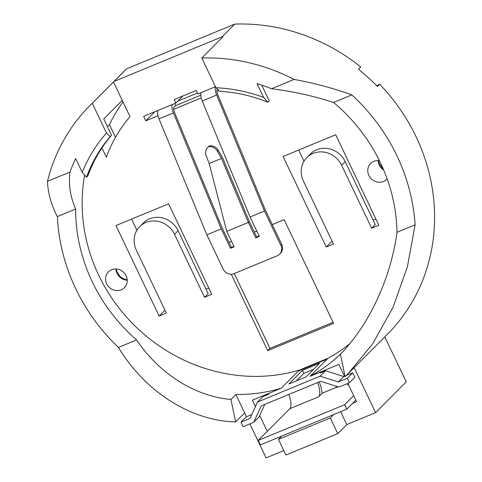 <?xml version="1.0" encoding="UTF-8"?>
<svg xmlns="http://www.w3.org/2000/svg" width="482" height="482" viewBox="0 0 482 482"><rect width="100%" height="100%" fill="white"/><g stroke="black" fill="none" stroke-linecap="round" stroke-linejoin="round"><path stroke-width="0.72" d="M259.117 235.939L256.629 236.969L255.725 237.873L259.328 236.385L250.074 216.984L264.485 211.032L280.855 245.35L281.753 244.446A8.345 7.712 44.9 0 1 280.464 253.315L279.56 254.219A8.345 7.712 -135.1 0 0 280.855 245.35M233.903 246.362L231.414 247.387L222.268 228.209L174.52 112.439A5.007 1.789 -112.5 0 1 174.044 107.287L175.761 105.558L200.789 95.213M158.096 110.39A8.345 2.976 67.5 0 0 159.012 118.837L206.856 234.848L221.262 228.89L173.418 112.884A8.345 2.976 -112.5 0 1 172.502 104.437M279.56 254.219A8.345 7.712 -135.1 0 1 277.21 255.791L233.987 273.649A8.345 7.712 -135.1 0 1 223.226 269.167L206.856 234.848M255.725 237.873L248.375 222.455L226.763 231.384L209.182 163.512L206.169 155.716A8.345 7.712 -135.1 0 1 207.724 147.462L208.622 146.552A8.345 7.712 44.9 0 1 209.465 145.835A8.345 7.712 44.9 0 1 218.219 150.203L222.69 158L249.327 221.497L248.375 222.455L221.515 158.421L209.182 163.512M221.262 228.89L230.517 248.296L234.119 246.808L226.763 231.384M217.478 89.206L217.262 89.429A5.007 1.789 67.5 0 0 217.744 94.574L265.492 210.351L281.753 244.446M256.629 236.969L249.327 221.497M197.506 93.002L177.683 101.19M201.319 92.526A8.345 2.976 67.5 0 0 202.229 100.979L250.074 216.984M215.544 86.856A8.345 2.976 67.5 0 0 216.641 95.026L264.485 211.032M174.779 103.497L175.761 105.558M231.414 247.387L230.517 248.296M218.219 150.203L217.322 151.107L221.515 158.421M217.322 151.107A8.345 7.712 -135.1 0 0 208.561 146.739A8.345 7.712 -135.1 0 0 207.724 147.462M209.465 145.835L208.561 146.739M308.926 366.151A19.943 7.122 -112.5 0 1 309.384 366.495M258.238 440.403L344.678 404.681L346.811 409.158L260.37 444.88L258.238 440.403L289.778 408.73A14.936 5.332 67.5 0 0 288.79 394.475M317.608 382.569A14.936 5.332 -112.5 0 1 318.596 396.819L322.163 393.234L337.852 386.751M348.384 384.509L347.408 384.913A14.936 5.332 67.5 0 0 348.076 383.859M344.985 376.026L343.75 376.538L325.531 370.742L320.12 376.171L257.551 402.03L262.961 396.596L268.311 394.384L269.667 393.029L281.211 388.257L294.725 374.683M302.413 370.381L288.857 383.991L306.076 376.876L319.632 363.265L302.413 370.381L303.841 373.363L296.328 380.907M325.531 370.742L320.181 372.954L321.53 371.598L309.986 376.364A166.886 154.186 -135.1 0 0 340.563 354.059M323.506 362.789L309.986 376.364L328.013 358.265L299.232 370.158A166.886 154.186 -135.1 0 1 139.961 330.67A166.886 154.186 -135.1 0 1 84.639 175.05M298.334 371.062L327.109 359.168M349.468 382.726L347.329 378.25L352.74 372.821L354.873 377.298L349.468 382.726L338.912 387.088L320.693 381.292L261.25 405.856L253.653 422.322L243.097 426.684L240.958 422.208L249.953 418.49L257.551 402.03M347.329 378.25L338.34 381.967L320.12 376.171M344.678 404.681L353.692 395.632M346.811 409.158L355.824 400.108M319.265 381.883A19.943 7.122 -112.5 0 1 322.163 393.234M335.261 387.823L336.695 386.383M313.589 369.333L303.841 373.363M321.849 372.261L321.53 371.598M343.75 376.538L338.34 381.967M352.74 372.821L346.395 375.442M264.835 404.374L259.057 416.894L253.653 422.322M251.773 414.544L246.368 416.779L240.958 422.208M379.424 160.699A11.267 10.405 -135.1 0 0 373.809 161.343A11.267 10.405 -135.1 0 0 370.628 163.464A11.267 10.405 -135.1 0 0 369.929 177.207A11.267 10.405 -135.1 0 0 383.419 181.485A11.267 10.405 -135.1 0 0 386.594 179.364A11.267 10.405 -135.1 0 0 387.112 178.798M111.595 269.703A11.267 10.405 -135.1 0 0 108.414 271.824A11.267 10.405 -135.1 0 0 107.715 285.567A11.267 10.405 -135.1 0 0 121.205 289.845A11.267 10.405 -135.1 0 0 124.38 287.718A11.267 10.405 -135.1 0 0 125.079 273.975A11.267 10.405 -135.1 0 0 111.595 269.703M281.765 436.041L278.439 439.379L285.916 455.044L337.78 433.607L346.793 424.558L375.605 412.652L406.254 381.877L384.799 336.894M249.887 423.877L266.112 457.9L283.79 450.592M215.46 86.682L197.945 93.924L196.276 90.423L174.153 99.569L175.822 103.064L143.66 116.355L145.793 120.831L158 115.788M122.994 101.949A166.886 154.186 -135.1 0 0 109.456 124.627L115.511 137.328M347.902 373.948L345.124 376.683L340.437 354.192C369.333 324.543 390.794 278.313 397.005 232.312L415.129 224.817L407.386 266.817L393.035 307.311L372.743 343.72L347.902 373.948L387.293 334.388A186.082 171.917 -135.1 0 0 379.702 84.284L377.448 86.543A186.082 171.917 44.9 0 0 358.488 69.215L360.741 66.95A186.082 171.917 -135.1 0 0 234.758 24.1L126.67 68.769A186.082 171.917 -135.1 0 0 123.579 71.788L89.779 105.727A186.082 171.917 44.9 0 1 92.291 103.262L106.486 133.014L110.185 136.575A150.197 138.768 -135.1 0 0 86.525 177.171L82.235 172.363A155.204 143.395 44.9 0 1 106.486 133.014M131.556 219.117L136.882 230.282M206.043 289.224L208.79 288.091M379.702 84.284L376.526 85.591M303.991 161.223L298.665 150.059M375.9 219.033L373.146 220.172M306.841 157.554L310.444 153.933A22.136 20.449 -135.1 0 1 345.239 161.657L375.273 224.618L371.664 228.239L341.636 165.278A22.136 20.449 -135.1 0 0 306.841 157.554A22.136 20.449 -135.1 0 0 303.419 181.069L333.448 244.031L326.248 247.007L283.079 156.499L335.701 134.755L378.87 225.263L371.664 228.239M101.907 147.932L106.353 157.259A150.197 138.768 44.9 0 1 130.013 116.662L113.475 81.994A186.082 171.917 44.9 0 1 114.047 81.44L222.142 36.771A186.082 171.917 44.9 0 1 222.967 36.74L201.789 58.015A186.082 171.917 44.9 0 1 294.062 79.44C314.168 83.091 333.43 88.242 351.842 94.9A186.082 171.917 44.9 0 1 415.129 224.817M328.013 358.265A166.886 154.186 -135.1 0 0 349.546 343.901M173.683 109.306L201.223 97.924M216.9 91.447L218.93 90.61M231.264 274.222L267.709 350.637L333.598 323.41L284.133 219.696L272.288 224.594M256.761 231.011L254.273 232.035M231.553 241.428L229.064 242.458M168.592 203.814L115.969 225.558L159.138 316.065L166.344 313.089L136.31 250.128A22.136 20.449 44.9 0 1 139.732 226.612A22.136 20.449 44.9 0 1 174.526 234.33L204.561 297.298L211.761 294.321L168.592 203.814M139.732 226.612L143.341 222.991A22.136 20.449 44.9 0 1 178.129 230.715L208.164 293.677L204.561 297.298M86.525 177.171L87.881 175.816A150.197 138.768 44.9 0 1 111.535 135.219L103.769 118.934L122.247 100.383M109.456 124.627L107.444 126.645M82.235 172.363L75.656 158.572A166.886 154.186 -135.1 0 0 70.011 172.026C68.36 184.226 70.233 196.566 75.65 209.037A166.886 154.186 -135.1 0 0 136.581 339.931C159.458 373.912 195.252 396.481 230.938 399.439L235.867 394.493A166.886 154.186 -135.1 0 0 281.211 388.257L299.232 370.158M397.005 232.312A166.886 154.186 -135.1 0 0 333.562 102.455C313.674 95.966 292.996 91.399 271.529 88.754A166.886 154.186 -135.1 0 0 257.02 83.621L263.6 97.412L267.896 102.22A150.197 138.768 -135.1 0 0 219.678 91.327L215.978 87.766L201.789 58.015M281.211 388.257L252.375 400.174L255.442 406.603M344.443 376.249L338.822 364.452L309.986 376.364M230.938 399.439L235.626 421.931C190.962 420.919 145.1 391.752 118.458 347.42L136.581 339.931M222.142 36.771L234.758 24.1M235.626 421.931L244.639 412.881L246.477 416.731M118.458 347.42A186.082 171.917 44.9 0 1 57.37 216.587C51.243 204.856 47.947 193.107 47.477 181.34A186.082 171.917 44.9 0 1 89.779 105.727M113.475 81.994L92.291 103.262M114.047 81.44L126.67 68.769M215.978 87.766A155.204 143.395 44.9 0 1 263.6 97.412M271.529 88.754L294.062 79.44M47.477 181.34L70.011 172.026M354.149 367.67L375.605 412.652M278.439 439.379L330.309 417.942L337.78 433.607M333.562 102.455L351.842 94.9M57.37 216.587L75.65 209.037M111.535 135.219L110.185 136.575M154.861 111.728L145.793 120.831M182.907 95.948L175.822 103.064M330.309 417.942L333.634 414.604M352.505 403.446L356.608 401.747L347.853 383.395M259.696 415.514L267.251 431.354M340.66 411.7L346.793 424.558M235.867 394.493L244.639 412.881M164.971 310.209L159.138 316.065M332.074 241.151L326.248 247.007M234.264 273.535L269.962 348.378L333.068 322.295M269.962 348.378L267.709 350.637M261.738 85.133L269.245 100.865L267.896 102.22M173.418 112.884L159.012 118.837M216.641 95.026L202.229 100.979M318.596 396.819L289.778 408.73M383.684 170.019A11.267 10.405 44.9 0 1 378.141 160.578M127.236 280.199A11.267 10.405 44.9 0 1 115.927 268.938M345.239 161.657L341.636 165.278M178.129 230.715L174.526 234.33M116.283 268.956L116.855 271.517L119.873 276.294L123.946 279.018L127.218 279.843M378.497 160.596L379.069 163.157L382.087 167.935L383.226 168.941"/></g></svg>

